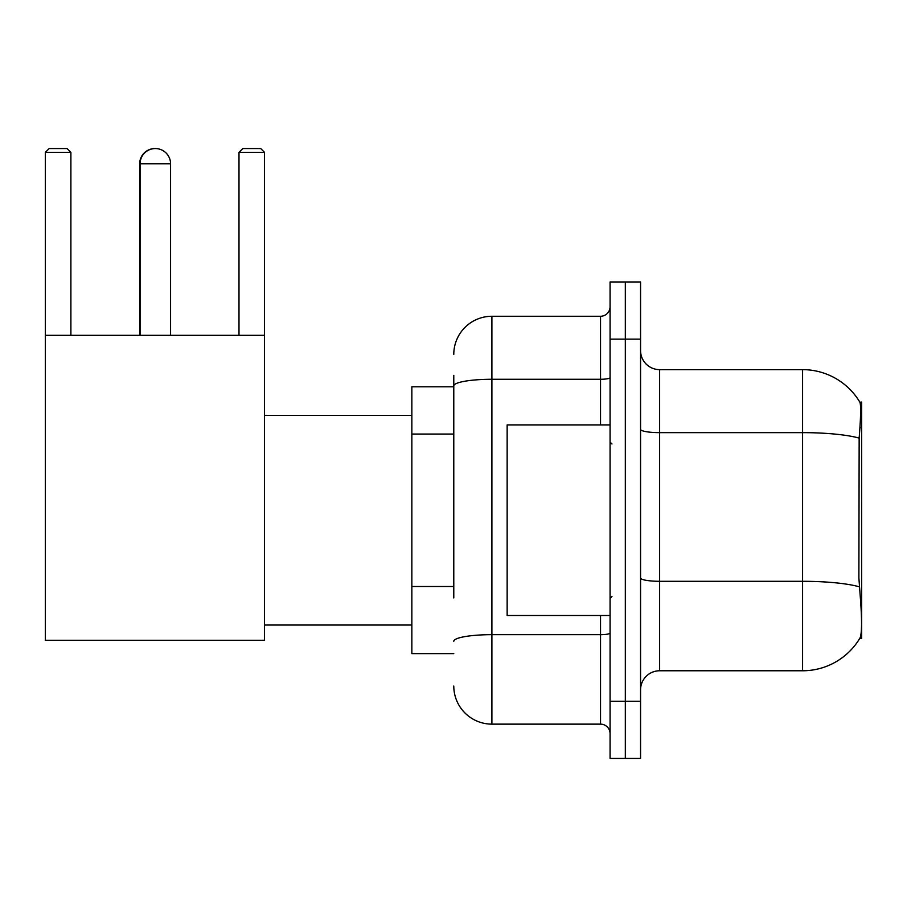 <?xml version="1.0" encoding="UTF-8"?>
<svg xmlns="http://www.w3.org/2000/svg" width="907" height="907" viewBox="0 0 907 907"><rect width="100%" height="100%" fill="white"/><g stroke="black" fill="none" stroke-linecap="round" stroke-linejoin="round"><path stroke-width="1.36" d="M861.65 421.097L861.65 402.039L859.915 402.277A66.71 66.71 0 0 0 802.57 369.637L659.627 369.637A19.058 19.058 0 0 1 640.569 350.578A19.058 19.058 0 0 0 659.627 369.637L659.627 670.772A19.058 19.058 0 0 0 640.569 689.83A19.058 19.058 0 0 1 659.627 670.772L802.57 670.772A66.71 66.71 0 0 0 859.779 638.369L861.65 638.369L861.65 421.097M453.783 422.605L453.783 375.362L453.783 386.79L411.857 386.79L411.857 653.618L453.783 653.618M859.779 638.369L860.108 637.802C862.035 632.837 862.035 618.404 860.108 594.538L858.884 577.974L859.156 438.092C860.811 417.356 861.06 405.429 859.915 402.277A66.71 66.71 0 0 0 802.57 369.637L802.57 432.639L659.627 432.639A19.058 3.311 -0 0 1 640.569 429.328M860.108 637.802A66.71 66.71 0 0 1 802.57 670.772L802.57 432.639A66.71 11.587 180 0 1 859.156 438.092M625.32 701.27L625.32 758.445L640.569 758.445L640.569 701.27L625.32 701.27L625.32 758.445L610.071 758.445L610.071 701.27L625.32 701.27L625.32 339.15L625.32 701.27M610.071 701.27L610.071 281.964L625.32 281.964L625.32 339.15L625.32 281.964L640.569 281.964L640.569 701.27M453.783 597.951L453.783 375.362M453.783 354.388A38.117 38.117 0 0 1 491.9 316.271L491.9 724.137L600.536 724.137L600.536 615.502M491.9 316.271L600.536 316.271A9.535 9.535 0 0 0 610.071 306.747M610.071 733.672A9.535 9.535 0 0 0 600.536 724.137M491.9 724.137A38.117 38.117 0 0 1 453.783 686.021M610.071 424.907L507.149 424.907L507.149 615.502L610.071 615.502M139.689 335.329L139.689 163.804A15.249 15.249 0 0 1 155.131 148.555M140.075 335.329L140.075 163.804A15.249 15.249 0 0 1 155.324 148.555A15.249 15.249 0 0 1 170.573 163.804L139.689 163.804M170.573 335.329L170.573 163.804M45.35 335.329L264.527 335.329L264.527 640.274L45.35 640.274L45.35 152.365L49.159 148.555L67.073 148.555L70.893 152.365L45.35 152.365M70.893 335.329L70.893 152.365M264.527 152.365L238.995 152.365L242.804 148.555L260.717 148.555L264.527 152.365L264.527 335.329M238.995 152.365L238.995 335.329M453.783 434.045L411.857 434.045M453.783 586.512L411.857 586.512M859.938 427.616L861.65 427.616M859.36 586.806A66.71 11.587 180 0 0 802.57 581.296L659.627 581.296A19.058 3.311 0 0 1 640.569 577.986M640.569 339.15L610.071 339.15M610.071 633.007A9.535 1.655 0 0 1 600.536 634.662L491.9 634.662A38.117 6.621 180 0 0 453.783 641.283M453.783 385.894A38.117 6.621 180 0 1 491.9 379.273L600.536 379.273L600.536 316.271M600.536 424.907L600.536 379.273A9.535 1.655 0 0 0 610.071 377.618M611.976 443.965L610.071 442.06M611.976 596.443L610.071 598.348M264.527 625.036L411.857 625.036M264.527 415.383L411.857 415.383"/></g></svg>
